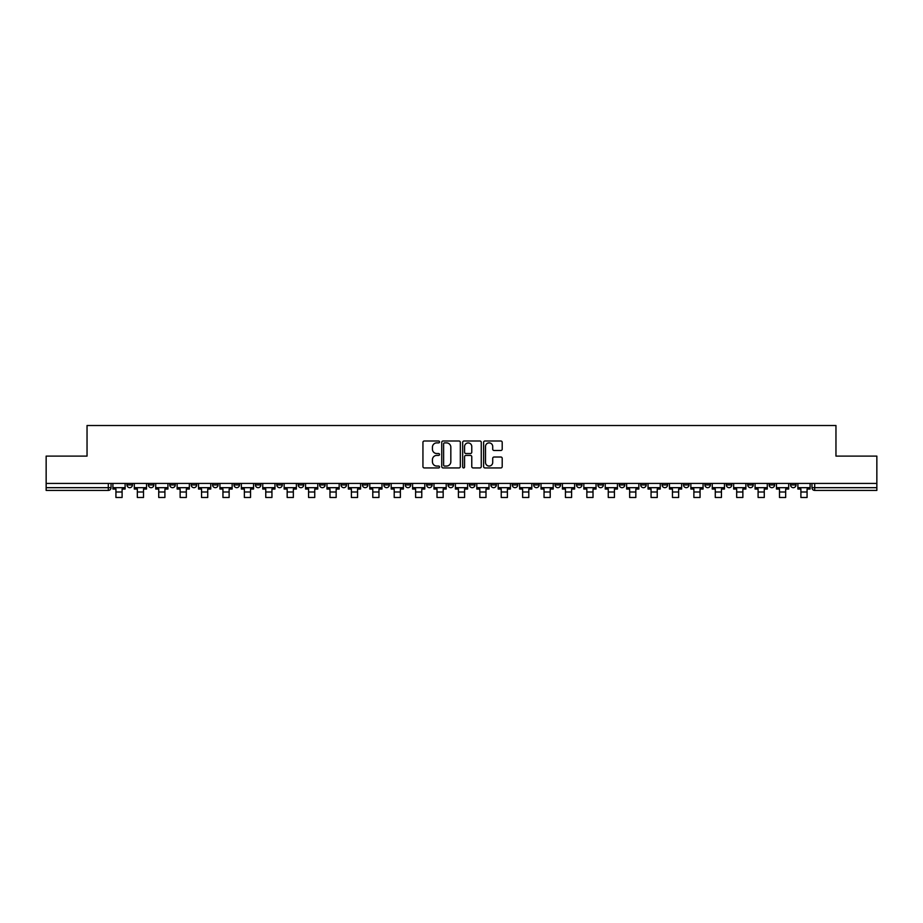 <?xml version="1.0" encoding="UTF-8"?>
<svg xmlns="http://www.w3.org/2000/svg" width="923" height="923" viewBox="0 0 923 923"><rect width="100%" height="100%" fill="white"/><g stroke="black" fill="none" stroke-linecap="round" stroke-linejoin="round"><path stroke-width="1.38" d="M439.544 441.944A0.946 0.946 0 0 0 438.598 440.998L424.292 440.998A1.35 1.35 0 0 0 422.942 442.348L422.942 466.588A1.35 1.35 0 0 0 424.292 467.938L438.598 467.938A0.946 0.946 0 0 0 439.544 466.992A0.946 0.946 0 0 0 438.598 466.046L436.752 466.046A4.315 4.315 0 0 1 432.437 461.742L432.437 459.723A4.315 4.315 0 0 1 436.752 455.408L438.598 455.408A0.946 0.946 0 0 0 439.544 454.462A0.946 0.946 0 0 0 438.598 453.528L436.752 453.528A4.315 4.315 0 0 1 432.437 449.213L432.437 447.194A4.315 4.315 0 0 1 436.752 442.89L438.598 442.89A0.946 0.946 0 0 0 439.544 441.944M704.918 483.421L704.918 484.933L710.41 484.933A2.746 2.746 0 0 1 707.664 487.679A2.746 2.746 0 0 1 704.918 484.933L704.918 483.421M683.516 483.421L683.516 484.933L689.008 484.933A2.746 2.746 0 0 1 686.262 487.679A2.746 2.746 0 0 1 683.516 484.933L683.516 483.421M555.081 483.421L555.081 484.933L560.573 484.933A2.746 2.746 0 0 1 557.827 487.679A2.746 2.746 0 0 1 555.081 484.933L555.081 483.421M533.679 483.421L533.679 484.933L539.159 484.933A2.746 2.746 0 0 1 536.425 487.679A2.746 2.746 0 0 1 533.679 484.933L533.679 483.421M512.265 483.421L512.265 484.933L517.757 484.933A2.746 2.746 0 0 1 515.011 487.679A2.746 2.746 0 0 1 512.265 484.933L512.265 483.421M469.461 483.421L469.461 484.933L474.953 484.933A2.746 2.746 0 0 1 472.207 487.679A2.746 2.746 0 0 1 469.461 484.933L469.461 483.421M426.645 484.933L426.645 483.421L426.645 484.933A2.746 2.746 0 0 0 429.391 487.679A2.746 2.746 0 0 1 426.645 484.933L432.137 484.933A2.746 2.746 0 0 1 429.391 487.679A2.746 2.746 0 0 0 432.137 484.933L432.137 483.421L432.137 484.933M405.243 484.933L405.243 483.421L405.243 484.933A2.746 2.746 0 0 0 407.989 487.679A2.746 2.746 0 0 1 405.243 484.933L410.735 484.933A2.746 2.746 0 0 1 407.989 487.679M383.841 484.933L383.841 483.421L383.841 484.933A2.746 2.746 0 0 0 386.575 487.679A2.746 2.746 0 0 1 383.841 484.933L389.321 484.933A2.746 2.746 0 0 1 386.575 487.679A2.746 2.746 0 0 0 389.321 484.933L389.321 483.421L389.321 484.933M362.427 483.421L362.427 484.933L367.919 484.933A2.746 2.746 0 0 1 365.173 487.679A2.746 2.746 0 0 1 362.427 484.933L362.427 483.421M341.025 483.421L341.025 484.933L346.517 484.933A2.746 2.746 0 0 1 343.771 487.679A2.746 2.746 0 0 1 341.025 484.933L341.025 483.421M319.623 483.421L319.623 484.933L325.104 484.933A2.746 2.746 0 0 1 322.369 487.679A2.746 2.746 0 0 1 319.623 484.933L319.623 483.421M298.21 484.933L298.21 483.421L298.21 484.933A2.746 2.746 0 0 0 300.956 487.679A2.746 2.746 0 0 1 298.21 484.933L303.702 484.933A2.746 2.746 0 0 1 300.956 487.679M255.406 484.933L255.406 483.421L255.406 484.933A2.746 2.746 0 0 0 258.152 487.679A2.746 2.746 0 0 1 255.406 484.933L260.886 484.933A2.746 2.746 0 0 1 258.152 487.679A2.746 2.746 0 0 0 260.886 484.933L260.886 483.421L260.886 484.933M233.992 484.933L233.992 483.421L233.992 484.933A2.746 2.746 0 0 0 236.738 487.679A2.746 2.746 0 0 1 233.992 484.933L239.484 484.933A2.746 2.746 0 0 1 236.738 487.679A2.746 2.746 0 0 0 239.484 484.933L239.484 483.421L239.484 484.933M212.59 484.933L212.59 483.421L212.59 484.933A2.746 2.746 0 0 0 215.336 487.679A2.746 2.746 0 0 1 212.59 484.933L218.082 484.933A2.746 2.746 0 0 1 215.336 487.679A2.746 2.746 0 0 0 218.082 484.933L218.082 483.421L218.082 484.933M191.188 484.933L191.188 483.421L191.188 484.933A2.746 2.746 0 0 0 193.934 487.679A2.746 2.746 0 0 1 191.188 484.933L196.68 484.933A2.746 2.746 0 0 1 193.934 487.679M169.786 484.933L169.786 483.421L169.786 484.933A2.746 2.746 0 0 0 172.52 487.679A2.746 2.746 0 0 1 169.786 484.933L175.266 484.933A2.746 2.746 0 0 1 172.52 487.679A2.746 2.746 0 0 0 175.266 484.933L175.266 483.421L175.266 484.933M148.372 484.933L148.372 483.421L148.372 484.933A2.746 2.746 0 0 0 151.118 487.679A2.746 2.746 0 0 1 148.372 484.933L153.864 484.933A2.746 2.746 0 0 1 151.118 487.679A2.746 2.746 0 0 0 153.864 484.933L153.864 483.421L153.864 484.933M500.866 450.493A1.35 1.35 0 0 0 502.204 449.143L502.204 442.348A1.35 1.35 0 0 0 500.866 440.998L484.967 440.998A1.35 1.35 0 0 0 483.617 442.348L483.617 466.588A1.35 1.35 0 0 0 484.967 467.938L500.866 467.938A1.35 1.35 0 0 0 502.204 466.588L502.204 458.373A1.35 1.35 0 0 0 500.866 457.023L494.059 457.023A1.35 1.35 0 0 0 492.709 458.373L492.709 462.446A3.6 3.6 0 0 1 489.109 466.046A3.6 3.6 0 0 1 485.51 462.446L485.51 446.49A3.6 3.6 0 0 1 489.109 442.89A3.6 3.6 0 0 1 492.709 446.49L492.709 449.143A1.35 1.35 0 0 0 494.059 450.493L500.866 450.493M46.15 483.421L46.15 456.112L87.039 456.112L87.039 425.515L835.961 425.515L835.961 456.112L876.85 456.112L876.85 483.421L46.15 483.421L46.15 487.679L111.048 487.679L111.048 483.421L111.048 487.679A2.746 2.746 0 0 1 108.314 490.413L46.15 490.413L46.15 487.679M460.323 442.348A1.35 1.35 0 0 0 458.973 440.998L443.086 440.998A1.35 1.35 0 0 0 441.736 442.348L441.736 466.588A1.35 1.35 0 0 0 443.086 467.938L458.973 467.938A1.35 1.35 0 0 0 460.323 466.588L460.323 442.348M464.027 440.998L479.914 440.998A1.35 1.35 0 0 1 481.264 442.348L481.264 466.588A1.35 1.35 0 0 1 479.914 467.938L473.118 467.938A1.35 1.35 0 0 1 471.768 466.588L471.768 456.758A1.35 1.35 0 0 0 470.418 455.408L465.907 455.408A1.35 1.35 0 0 0 464.569 456.758L464.569 466.992A0.946 0.946 0 0 1 463.623 467.938A0.946 0.946 0 0 1 462.677 466.992L462.677 442.348A1.35 1.35 0 0 1 464.027 440.998M811.952 483.421L811.952 487.679L876.85 487.679L876.85 490.413L814.686 490.413A2.746 2.746 0 0 1 811.952 487.679A2.746 2.746 0 0 0 814.686 490.413L814.686 483.421M876.85 483.421L876.85 487.679M796.03 483.421L796.03 484.933A2.746 2.746 0 0 1 793.284 487.679A2.746 2.746 0 0 1 790.538 484.933L796.03 484.933M790.538 483.421L790.538 484.933M774.628 483.421L774.628 484.933A2.746 2.746 0 0 1 771.882 487.679A2.746 2.746 0 0 1 769.136 484.933A2.746 2.746 0 0 0 771.882 487.679M769.136 483.421L769.136 484.933L774.628 484.933M753.214 483.421L753.214 484.933A2.746 2.746 0 0 1 750.48 487.679A2.746 2.746 0 0 1 747.734 484.933L753.214 484.933M747.734 483.421L747.734 484.933M731.812 483.421L731.812 484.933A2.746 2.746 0 0 1 729.066 487.679A2.746 2.746 0 0 1 726.32 484.933L731.812 484.933M726.32 483.421L726.32 484.933M710.41 483.421L710.41 484.933M689.008 483.421L689.008 484.933L689.008 483.421M667.594 483.421L667.594 484.933A2.746 2.746 0 0 1 664.848 487.679A2.746 2.746 0 0 1 662.114 484.933L667.594 484.933M662.114 483.421L662.114 484.933M646.192 483.421L646.192 484.933A2.746 2.746 0 0 1 643.446 487.679A2.746 2.746 0 0 1 640.7 484.933L646.192 484.933M640.7 483.421L640.7 484.933M624.79 483.421L624.79 484.933A2.746 2.746 0 0 1 622.044 487.679A2.746 2.746 0 0 1 619.298 484.933L624.79 484.933M619.298 483.421L619.298 484.933M603.377 483.421L603.377 484.933A2.746 2.746 0 0 1 600.631 487.679A2.746 2.746 0 0 1 597.896 484.933L603.377 484.933M597.896 483.421L597.896 484.933M581.975 483.421L581.975 484.933A2.746 2.746 0 0 1 579.229 487.679A2.746 2.746 0 0 1 576.483 484.933L581.975 484.933M576.483 483.421L576.483 484.933M560.573 483.421L560.573 484.933A2.746 2.746 0 0 1 557.827 487.679M539.159 483.421L539.159 484.933M517.757 484.933L517.757 483.421L517.757 484.933A2.746 2.746 0 0 1 515.011 487.679M496.355 483.421L496.355 484.933A2.746 2.746 0 0 1 493.609 487.679A2.746 2.746 0 0 1 490.863 484.933A2.746 2.746 0 0 0 493.609 487.679A2.746 2.746 0 0 0 496.355 484.933L490.863 484.933L490.863 483.421M474.953 484.933L474.953 483.421L474.953 484.933A2.746 2.746 0 0 1 472.207 487.679M453.539 483.421L453.539 484.933A2.746 2.746 0 0 1 450.793 487.679A2.746 2.746 0 0 1 448.047 484.933A2.746 2.746 0 0 0 450.793 487.679M448.047 483.421L448.047 484.933L453.539 484.933M410.735 483.421L410.735 484.933L410.735 483.421M367.919 484.933L367.919 483.421L367.919 484.933A2.746 2.746 0 0 1 365.173 487.679M346.517 484.933L346.517 483.421L346.517 484.933A2.746 2.746 0 0 1 343.771 487.679M325.104 484.933L325.104 483.421L325.104 484.933A2.746 2.746 0 0 1 322.369 487.679M303.702 483.421L303.702 484.933L303.702 483.421M282.3 484.933L282.3 483.421L282.3 484.933A2.746 2.746 0 0 1 279.554 487.679A2.746 2.746 0 0 1 276.808 484.933L282.3 484.933A2.746 2.746 0 0 1 279.554 487.679M276.808 483.421L276.808 484.933M196.68 483.421L196.68 484.933L196.68 483.421M132.462 483.421L132.462 484.933A2.746 2.746 0 0 1 129.716 487.679A2.746 2.746 0 0 1 126.97 484.933A2.746 2.746 0 0 0 129.716 487.679A2.746 2.746 0 0 0 132.462 484.933L132.462 483.421M126.97 483.421L126.97 484.933L132.462 484.933M108.314 483.421L108.314 490.413A2.746 2.746 0 0 0 111.048 487.679M444.563 442.89A0.946 0.946 0 0 0 443.617 443.825L443.617 465.111A0.946 0.946 0 0 0 444.563 466.046L446.513 466.046A4.315 4.315 0 0 0 450.828 461.742L450.828 447.194A4.315 4.315 0 0 0 446.513 442.89L444.563 442.89M471.768 446.559A3.6 3.6 0 0 0 468.169 442.948A3.6 3.6 0 0 0 464.569 446.559L464.569 452.178A1.35 1.35 0 0 0 465.907 453.528L470.418 453.528A1.35 1.35 0 0 0 471.768 452.178L471.768 446.559M112.906 487.679L125.113 487.679L125.113 489.052L122.101 489.052L122.101 497.485L115.929 497.485L115.929 489.052L112.906 489.052L112.906 483.421M125.113 487.679L125.113 483.421M134.308 487.679L146.526 487.679L146.526 489.052L143.503 489.052L143.503 497.485L137.331 497.485L137.331 489.052L134.308 489.052L134.308 483.421M146.526 487.679L146.526 483.421M155.722 487.679L167.928 487.679L167.928 489.052L164.905 489.052L164.905 497.485L158.733 497.485L158.733 489.052L155.722 489.052L155.722 483.421M167.928 487.679L167.928 483.421M177.124 487.679L189.33 487.679L189.33 489.052L186.319 489.052L186.319 497.485L180.135 497.485L180.135 489.052L177.124 489.052L177.124 483.421M189.33 487.679L189.33 483.421M198.526 487.679L210.744 487.679L210.744 489.052L207.721 489.052L207.721 497.485L201.549 497.485L201.549 489.052L198.526 489.052L198.526 483.421M210.744 487.679L210.744 483.421M219.928 487.679L232.146 487.679L232.146 489.052L229.123 489.052L229.123 497.485L222.951 497.485L222.951 489.052L219.928 489.052L219.928 483.421M232.146 487.679L232.146 483.421M241.341 487.679L253.548 487.679L253.548 489.052L250.537 489.052L250.537 497.485L244.353 497.485L244.353 489.052L241.341 489.052L241.341 483.421M253.548 487.679L253.548 483.421M262.743 487.679L274.962 487.679L274.962 489.052L271.939 489.052L271.939 497.485L265.766 497.485L265.766 489.052L262.743 489.052L262.743 483.421M274.962 487.679L274.962 483.421M284.146 487.679L296.364 487.679L296.364 489.052L293.341 489.052L293.341 497.485L287.168 497.485L287.168 489.052L284.146 489.052L284.146 483.421M296.364 487.679L296.364 483.421M305.559 487.679L317.766 487.679L317.766 489.052L314.743 489.052L314.743 497.485L308.57 497.485L308.57 489.052L305.559 489.052L305.559 483.421M317.766 487.679L317.766 483.421M326.961 487.679L339.168 487.679L339.168 489.052L336.157 489.052L336.157 497.485L329.984 497.485L329.984 489.052L326.961 489.052L326.961 483.421M339.168 487.679L339.168 483.421M348.363 487.679L360.581 487.679L360.581 489.052L357.559 489.052L357.559 497.485L351.386 497.485L351.386 489.052L348.363 489.052L348.363 483.421M360.581 487.679L360.581 483.421M369.777 487.679L381.984 487.679L381.984 489.052L378.961 489.052L378.961 497.485L372.788 497.485L372.788 489.052L369.777 489.052L369.777 483.421M381.984 487.679L381.984 483.421M391.179 487.679L403.386 487.679L403.386 489.052L400.374 489.052L400.374 497.485L394.202 497.485L394.202 489.052L391.179 489.052L391.179 483.421M403.386 487.679L403.386 483.421M412.581 487.679L424.799 487.679L424.799 489.052L421.776 489.052L421.776 497.485L415.604 497.485L415.604 489.052L412.581 489.052L412.581 483.421M424.799 487.679L424.799 483.421M433.983 487.679L446.201 487.679L446.201 489.052L443.178 489.052L443.178 497.485L437.006 497.485L437.006 489.052L433.983 489.052L433.983 483.421M446.201 487.679L446.201 483.421M455.397 487.679L467.603 487.679L467.603 489.052L464.592 489.052L464.592 497.485L458.408 497.485L458.408 489.052L455.397 489.052L455.397 483.421M467.603 487.679L467.603 483.421M476.799 487.679L489.017 487.679L489.017 489.052L485.994 489.052L485.994 497.485L479.822 497.485L479.822 489.052L476.799 489.052L476.799 483.421M489.017 487.679L489.017 483.421M498.201 487.679L510.419 487.679L510.419 489.052L507.396 489.052L507.396 497.485L501.224 497.485L501.224 489.052L498.201 489.052L498.201 483.421M510.419 487.679L510.419 483.421M519.614 487.679L531.821 487.679L531.821 489.052L528.798 489.052L528.798 497.485L522.626 497.485L522.626 489.052L519.614 489.052L519.614 483.421M531.821 487.679L531.821 483.421M541.016 487.679L553.223 487.679L553.223 489.052L550.212 489.052L550.212 497.485L544.039 497.485L544.039 489.052L541.016 489.052L541.016 483.421M553.223 487.679L553.223 483.421M562.419 487.679L574.637 487.679L574.637 489.052L571.614 489.052L571.614 497.485L565.441 497.485L565.441 489.052L562.419 489.052L562.419 483.421M574.637 487.679L574.637 483.421M583.832 487.679L596.039 487.679L596.039 489.052L593.016 489.052L593.016 497.485L586.843 497.485L586.843 489.052L583.832 489.052L583.832 483.421M596.039 487.679L596.039 483.421M605.234 487.679L617.441 487.679L617.441 489.052L614.43 489.052L614.43 497.485L608.257 497.485L608.257 489.052L605.234 489.052L605.234 483.421M617.441 487.679L617.441 483.421M626.636 487.679L638.854 487.679L638.854 489.052L635.832 489.052L635.832 497.485L629.659 497.485L629.659 489.052L626.636 489.052L626.636 483.421M638.854 487.679L638.854 483.421M648.038 487.679L660.257 487.679L660.257 489.052L657.234 489.052L657.234 497.485L651.061 497.485L651.061 489.052L648.038 489.052L648.038 483.421M660.257 487.679L660.257 483.421M669.452 487.679L681.659 487.679L681.659 489.052L678.647 489.052L678.647 497.485L672.463 497.485L672.463 489.052L669.452 489.052L669.452 483.421M681.659 487.679L681.659 483.421M690.854 487.679L703.072 487.679L703.072 489.052L700.049 489.052L700.049 497.485L693.877 497.485L693.877 489.052L690.854 489.052L690.854 483.421M703.072 487.679L703.072 483.421M712.256 487.679L724.474 487.679L724.474 489.052L721.451 489.052L721.451 497.485L715.279 497.485L715.279 489.052L712.256 489.052L712.256 483.421M724.474 487.679L724.474 483.421M733.67 487.679L745.876 487.679L745.876 489.052L742.865 489.052L742.865 497.485L736.681 497.485L736.681 489.052L733.67 489.052L733.67 483.421M745.876 487.679L745.876 483.421M755.072 487.679L767.278 487.679L767.278 489.052L764.267 489.052L764.267 497.485L758.095 497.485L758.095 489.052L755.072 489.052L755.072 483.421M767.278 487.679L767.278 483.421M776.474 487.679L788.692 487.679L788.692 489.052L785.669 489.052L785.669 497.485L779.497 497.485L779.497 489.052L776.474 489.052L776.474 483.421M788.692 487.679L788.692 483.421M797.887 487.679L810.094 487.679L810.094 489.052L807.071 489.052L807.071 497.485L800.899 497.485L800.899 489.052L797.887 489.052L797.887 483.421M810.094 487.679L810.094 483.421M115.929 491.994L122.101 491.994M137.331 491.994L143.503 491.994M158.733 491.994L164.905 491.994M180.135 491.994L186.319 491.994M201.549 491.994L207.721 491.994M222.951 491.994L229.123 491.994M244.353 491.994L250.537 491.994M265.766 491.994L271.939 491.994M287.168 491.994L293.341 491.994M308.57 491.994L314.743 491.994M329.984 491.994L336.157 491.994M351.386 491.994L357.559 491.994M372.788 491.994L378.961 491.994M394.202 491.994L400.374 491.994M415.604 491.994L421.776 491.994M437.006 491.994L443.178 491.994M458.408 491.994L464.592 491.994M479.822 491.994L485.994 491.994M501.224 491.994L507.396 491.994M522.626 491.994L528.798 491.994M544.039 491.994L550.212 491.994M565.441 491.994L571.614 491.994M586.843 491.994L593.016 491.994M608.257 491.994L614.43 491.994M629.659 491.994L635.832 491.994M651.061 491.994L657.234 491.994M672.463 491.994L678.647 491.994M693.877 491.994L700.049 491.994M715.279 491.994L721.451 491.994M736.681 491.994L742.865 491.994M758.095 491.994L764.267 491.994M779.497 491.994L785.669 491.994M800.899 491.994L807.071 491.994"/></g></svg>

